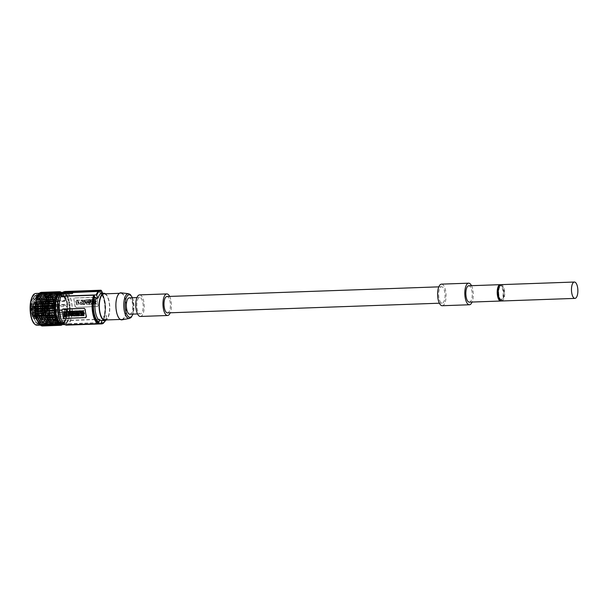 <?xml version="1.0" encoding="UTF-8"?>
<svg xmlns="http://www.w3.org/2000/svg" width="608" height="608" viewBox="0 0 608 608"><rect width="100%" height="100%" fill="white"/><g stroke="black" fill="none" stroke-linecap="round" stroke-linejoin="round"><path stroke-width="0.46" stroke-dasharray="3.04 2.28" d="M53.025 316.244L34.261 316.981L33.926 318.296A9.15 3.58 88 0 0 37.407 315.582A9.15 3.58 88 0 0 37.848 306.326A9.15 3.58 88 0 0 32.764 301.196A9.15 3.58 88 0 0 31.304 312.52A9.15 3.58 88 0 0 32.703 316.829L32.885 315.636A1.702 0.669 -92 0 1 32.908 315.491C33.645 314.161 34.056 314.693 34.132 317.087L33.949 318.318L51.726 317.292L52.866 317.824L53.025 316.244A1.307 0.509 88 0 0 52.691 314.473A1.307 0.509 88 0 0 52.083 315.02A1.307 0.509 88 0 0 52.068 315.126L51.764 316.548L50.646 316.031L49.316 316.418A9.378 3.663 -92 0 1 47.888 312.003A9.378 3.663 -92 0 1 50.912 299.455A9.378 3.663 -92 0 1 52.638 300.451A9.378 3.663 -92 0 1 54.598 305.657A9.378 3.663 -92 0 1 53.23 317.087A9.378 3.663 -92 0 1 51.574 318.204A9.378 3.663 -92 0 1 50.601 317.908L50.821 317.581M35.203 317.384A1.474 0.578 -92 0 1 35.021 317.475A1.474 0.578 -92 0 1 34.405 316.259A1.474 0.578 -92 0 1 34.732 314.602A1.474 0.578 -92 0 1 34.914 314.518A1.474 0.578 -92 0 1 35.53 315.727A1.474 0.578 -92 0 1 35.203 317.384M36.685 315.719A1.474 0.578 -92 0 1 36.503 315.803A1.474 0.578 -92 0 1 35.887 314.587A1.474 0.578 -92 0 1 36.206 312.938A1.474 0.578 -92 0 1 36.396 312.846A1.474 0.578 -92 0 1 37.004 314.062A1.474 0.578 -92 0 1 36.685 315.719M37.384 312.01A1.474 0.578 -92 0 1 37.202 312.094A1.474 0.578 -92 0 1 36.586 310.886A1.474 0.578 -92 0 1 36.913 309.229A1.474 0.578 -92 0 1 37.096 309.138A1.474 0.578 -92 0 1 37.711 310.354A1.474 0.578 -92 0 1 37.384 312.01M37.02 307.8A1.474 0.578 -92 0 1 36.83 307.891A1.474 0.578 -92 0 1 36.222 306.675A1.474 0.578 -92 0 1 36.541 305.026A1.474 0.578 -92 0 1 36.731 304.935A1.474 0.578 -92 0 1 37.339 306.151A1.474 0.578 -92 0 1 37.02 307.8M35.735 304.851A1.474 0.578 -92 0 1 35.545 304.935A1.474 0.578 -92 0 1 34.937 303.726A1.474 0.578 -92 0 1 35.256 302.07A1.474 0.578 -92 0 1 35.439 301.978A1.474 0.578 -92 0 1 36.054 303.194A1.474 0.578 -92 0 1 35.735 304.851M34.063 304.372A1.474 0.578 -92 0 1 33.881 304.464A1.474 0.578 -92 0 1 33.265 303.248A1.474 0.578 -92 0 1 33.592 301.598A1.474 0.578 -92 0 1 33.774 301.507A1.474 0.578 -92 0 1 34.39 302.723A1.474 0.578 -92 0 1 34.063 304.372M32.71 306.576A1.474 0.578 -92 0 1 32.528 306.668A1.474 0.578 -92 0 1 31.912 305.452A1.474 0.578 -92 0 1 32.239 303.802A1.474 0.578 -92 0 1 32.422 303.711A1.474 0.578 -92 0 1 33.037 304.927A1.474 0.578 -92 0 1 32.71 306.576M32.232 310.544A1.474 0.578 -92 0 1 32.049 310.635A1.474 0.578 -92 0 1 31.434 309.419A1.474 0.578 -92 0 1 31.753 307.762A1.474 0.578 -92 0 1 31.943 307.678A1.474 0.578 -92 0 1 32.551 308.887A1.474 0.578 -92 0 1 32.232 310.544M32.824 314.617A1.474 0.578 -92 0 1 32.642 314.708A1.474 0.578 -92 0 1 32.026 313.492A1.474 0.578 -92 0 1 32.353 311.843A1.474 0.578 -92 0 1 32.536 311.752A1.474 0.578 -92 0 1 33.151 312.968A1.474 0.578 -92 0 1 32.824 314.617M34.466 313.074A1.474 0.578 -92 0 1 34.284 313.158A1.474 0.578 -92 0 1 33.668 311.95A1.474 0.578 -92 0 1 33.995 310.293A1.474 0.578 -92 0 1 34.177 310.209A1.474 0.578 -92 0 1 34.793 311.418A1.474 0.578 -92 0 1 34.466 313.074M35.781 310.604A1.474 0.578 -92 0 1 35.598 310.688A1.474 0.578 -92 0 1 34.983 309.48A1.474 0.578 -92 0 1 35.31 307.823A1.474 0.578 -92 0 1 35.492 307.739A1.474 0.578 -92 0 1 36.108 308.948A1.474 0.578 -92 0 1 35.781 310.604M34.192 308.758A1.474 0.578 -92 0 1 34.01 308.849A1.474 0.578 -92 0 1 33.394 307.633A1.474 0.578 -92 0 1 33.721 305.976A1.474 0.578 -92 0 1 33.904 305.892A1.474 0.578 -92 0 1 34.519 307.108A1.474 0.578 -92 0 1 34.192 308.758M33.949 318.318L34.147 318.493A9.378 3.663 88 0 0 35.12 318.79A9.378 3.663 88 0 0 38.144 306.242A9.378 3.663 88 0 0 34.451 300.04A9.378 3.663 88 0 0 32.931 300.983A9.378 3.663 88 0 0 31.434 312.588A9.378 3.663 88 0 0 32.862 317.004L49.734 316.32L32.992 316.92L33.174 315.727A1.474 0.578 -92 0 1 33.197 315.605A1.474 0.578 -92 0 1 33.668 314.876A1.474 0.578 -92 0 1 33.926 315.02A1.474 0.578 -92 0 1 34.261 316.981L34.078 318.174M57.768 304.813A11.613 4.537 -92 0 1 56.324 318.577A11.613 4.537 -92 0 1 49.461 312.679A11.613 4.537 -92 0 1 50.449 299.805A11.613 4.537 -92 0 1 55.617 298.748A11.613 4.537 -92 0 1 57.768 304.813M51.764 316.548A9.454 3.694 88 0 0 51.976 316.882A9.454 3.694 88 0 0 52.866 317.824M45.372 304.585A13.414 5.244 -92 0 1 50.016 295.45A13.414 5.244 -92 0 1 55.275 304.319A13.414 5.244 -92 0 1 55.662 312.064C55.814 306.174 54.902 301.614 52.942 298.399L54.788 304.578L54.234 316.076L50.084 321.533L45.836 317.148L44.696 313.188L45.068 300.01L48.138 296.278L50.882 298.536L52.698 304.654L52.144 316.152L47.986 321.609L43.746 317.224L42.606 313.257L42.97 300.078L46.041 296.354L48.792 298.612L50.608 304.73L50.046 316.228L45.896 321.678L41.656 317.3L40.508 313.333L40.88 300.154L43.951 296.43L46.702 298.68L48.518 304.806L48.055 315.012L48.306 304.813L47.074 299.934L43.746 296.438L40.204 301.963L40.303 313.34L42.53 319.451L45.691 321.685L49.605 317.011L50.396 304.737L49.164 299.858L45.836 296.362L42.317 301.796L42.393 313.264L44.62 319.375L47.781 321.617L51.703 316.935L52.493 304.661L51.254 299.782L47.926 296.286L44.407 301.72L44.483 313.196L46.717 319.299L49.871 321.541L53.793 316.859L54.583 304.585L53.344 299.714L49.94 296.218C47.69 296.37 46.17 299.159 45.372 304.585L45.63 313.5L49.256 321.966L53.056 322.134L51.277 322.886L46.983 318.926L44.764 309.054L45.752 299.075L49.233 294.842L52.964 298.764L54.674 308.089L53.481 317.824L49.172 322.962L44.893 319.002L42.674 309.145L43.662 299.144L47.135 294.918L50.882 298.862L52.584 308.142L51.391 317.893L47.082 323.038L42.796 319.063L40.576 309.198L41.564 299.242L45.053 294.986L48.792 298.931L49.674 316.677L46.618 322.164L43.396 321.419L43.578 322.498L43.138 322.491L43.396 321.419M55.662 312.064C55.039 316.821 55.617 318.25 56.384 309.533A14.052 5.487 -92 0 1 53.056 322.134M38.038 306.174L39.938 318.296L42.75 322.506L41.048 322.567L41.671 320.796L43.138 322.491C40.014 319.451 38.448 314.009 38.441 306.158L38.038 306.174L37.681 309.229L36.343 306.234L35.948 306.25L35.796 309.297L33.858 306.326L33.493 309.381L32.163 306.386L31.654 307.716L31.031 306.341L38.441 306.158M38.517 306.075A14.098 5.51 88 0 1 39.999 298.581L38.578 306.447M40.174 299.037L39.702 298.612L41.861 295.549C43.753 294.728 45.425 296.035 46.884 299.47L46.634 298.011L39.573 298.262L41.215 301.325L41.716 298.262L42.507 299.136L43.388 316.935L45.098 316.874L44.08 315.149L43.008 316.95L41.99 315.225L41.359 317.026L43.008 316.95C44.407 309.905 43.981 303.673 41.716 298.262M43.875 315.157L44.126 304.958L43.305 301.249L43.814 298.194L45.395 301.18L45.904 298.118L46.884 299.47M46.299 298.102L47.576 316.783L49.286 316.715L48.268 315.005M48.055 315.012L47.188 316.798L45.965 315.088L45.478 316.859L47.188 316.798C48.594 309.753 48.161 303.529 45.904 298.118M56.384 309.533L54.743 318.957L50.874 322.901L46.216 318.075L44.331 308.446L45.372 299.045L48.83 294.857L52.592 298.84L54.294 308.72L52.774 318.721L48.784 322.977L44.126 318.159L42.241 308.522L43.282 299.121L46.74 294.926L50.502 298.908L52.204 308.796L50.684 318.79L46.694 323.053L42.036 318.235L40.151 308.598L41.192 299.189L44.65 295.002L49.385 302.26L49.271 316.692M42.119 298.254L43.305 301.249M41.42 301.317L42.241 305.026L41.99 315.225M41.215 301.325L42.028 305.034L42.058 313.622A12.654 4.948 -92 0 1 41.83 315.233M36.343 306.234C36.351 314.078 37.916 319.527 41.048 322.567L38.958 322.643L39.581 320.864L40.66 322.582L37.848 318.372L35.948 306.25M34.253 306.31C34.261 314.154 35.826 319.603 38.958 322.643L36.86 322.719L37.491 320.94L38.57 322.658L35.758 318.448L33.858 306.326M32.163 306.386C32.171 314.23 33.736 319.671 36.86 322.719L35.264 322.795L35.636 321.396L36.48 322.726L33.66 318.524L31.768 306.394M41.359 317.026A14.098 5.51 -92 0 1 40.896 318.759A14.098 5.51 -92 0 1 37.012 323.441A14.098 5.51 -92 0 1 35.264 322.795M49.286 316.715L49.674 316.684M43.578 322.498A14.098 5.51 88 0 0 45.326 323.144A14.098 5.51 88 0 0 49.689 316.7M35.636 321.396L33.41 317.885L32.239 313.812L31.654 307.716M31.031 306.341A14.098 5.51 -92 0 1 32.52 298.847L32.923 299.212L35.135 295.678L41.823 295.442M46.634 298.011A14.098 5.51 88 0 0 43.069 295.017L36.009 295.268A14.098 5.51 -92 0 0 34.785 295.67L35.006 296.005M36.009 295.268A14.098 5.51 -92 0 1 39.573 298.262M39.611 298.338A14.052 5.487 -92 0 1 39.854 298.84A14.052 5.487 88 0 1 40.227 299.691L40.029 299.204A14.782 5.776 -92 0 1 41.435 304.365A14.782 5.776 -92 0 1 40.744 319.23A14.782 5.776 -92 0 1 30.864 314.366A14.782 5.776 -92 0 1 32.733 296.788A14.782 5.776 -92 0 1 40.029 299.204M40.029 298.323L41.846 314.123A14.052 5.487 88 0 0 41.557 304.593A14.052 5.487 88 0 0 40.227 299.691M39.999 298.581L33.425 298.832A14.128 5.221 -92.8 0 1 35.53 295.686L36.442 297.016A12.722 4.666 87.2 0 0 34.572 299.866L34.785 299.858A12.722 4.666 -92.8 0 1 36.655 297.008L36.442 297.016M34.572 299.866L33.425 298.832L32.52 298.847M39.322 298.627L38.965 299.714A12.722 4.666 -92.8 0 1 40.835 296.864L41.405 295.473A14.128 5.221 -92.8 0 0 39.315 298.642M37.62 298.703A14.128 5.221 -92.8 0 1 39.71 295.541L40.63 296.871A12.722 4.666 87.2 0 0 38.76 299.721L38.965 299.714M38.76 299.721L37.605 298.688M37.232 298.695L36.875 299.782A12.722 4.666 -92.8 0 1 38.745 296.94L38.532 296.947A12.722 4.666 87.2 0 0 36.67 299.79L36.875 299.782M36.67 299.79L35.515 298.756M35.135 298.771L34.785 299.858M43.069 295.017A14.098 5.51 88 0 0 41.846 295.42M35.53 298.779A14.128 5.221 -92.8 0 1 37.62 295.61L38.532 296.947M38.745 296.94L39.322 295.534M36.655 297.008L37.225 295.602M37.225 298.718A14.128 5.221 -92.8 0 1 39.315 295.556M35.135 298.794A14.128 5.221 -92.8 0 1 37.225 295.625M33.037 298.862A14.128 5.221 -92.8 0 1 35.135 295.701M42.058 313.622L41.846 314.123M31.282 317.604A15.466 6.042 88 0 0 38.631 323.904A15.466 6.042 88 0 0 42.081 307.382L67.336 306.257L66.31 306.432L66.796 309.578L48.389 310.232L47.903 307.086L42.674 307.268A15.914 6.217 88 0 1 37.134 325.257M47.903 307.086A15.914 6.217 -92 0 1 47.667 315.689A15.914 6.217 -92 0 1 47.318 317.642A15.914 6.217 -92 0 1 46.854 319.436A15.914 6.217 -92 0 1 46.299 321.024A15.914 6.217 -92 0 1 45.653 322.384A15.914 6.217 -92 0 1 44.931 323.486A15.914 6.217 -92 0 1 44.156 324.315A15.914 6.217 -92 0 1 43.328 324.839A15.914 6.217 -92 0 1 42.469 325.067A15.914 6.217 -92 0 1 42.362 325.075A15.914 6.217 -92 0 1 41.602 324.984A15.914 6.217 -92 0 1 40.736 324.588L40.242 325.158L42.362 325.075M40.265 324.246A15.914 6.217 -92 0 1 39.885 323.897L39.36 324.277M39.193 323.076A15.914 6.217 -92 0 1 39.079 322.916A15.914 6.217 -92 0 1 36.1 314.556A15.914 6.217 -92 0 1 35.788 303.673A15.914 6.217 -92 0 1 36.085 301.652A15.914 6.217 -92 0 1 36.488 299.774A15.914 6.217 -92 0 1 36.997 298.072A15.914 6.217 -92 0 1 37.597 296.598A15.914 6.217 -92 0 1 37.612 296.575M39.117 293.983L39.034 294.394A15.914 6.217 -92 0 1 39.497 293.968M39.847 293.717A15.914 6.217 -92 0 1 40.69 293.337A15.914 6.217 -92 0 1 41.23 293.261A15.914 6.217 -92 0 1 41.549 293.269A15.914 6.217 -92 0 1 42.423 293.512A15.914 6.217 -92 0 1 43.282 294.052A15.914 6.217 -92 0 1 44.11 294.888A15.914 6.217 -92 0 1 46.808 300.717L46.238 297.646A16.826 6.574 88 0 0 46.178 297.494L64.585 296.833A16.826 6.574 -92 0 1 64.646 296.993L65.223 300.063L66.287 300.154L46.808 300.717M42.081 307.382L42.066 307.291A1.588 0.623 -92 0 1 42.089 305.984L42.226 305.315A16.37 6.399 88 0 0 41.724 302.381L41.428 302.13A1.588 0.623 -92 0 1 41.025 301.218L41.58 300.907A15.914 6.217 88 0 0 36.001 293.444M61.537 292.851A15.686 6.133 -92 0 1 66.401 300.124L66.416 300.23A1.368 0.532 88 0 0 66.758 301.013L66.979 301.294A16.826 6.574 -92 0 1 67.268 302.776A16.826 6.574 -92 0 1 67.496 304.312L42.811 305.186A16.826 6.574 88 0 0 42.583 303.658A16.826 6.574 88 0 0 42.294 302.176L41.724 302.381A0.456 0.395 -49.1 0 1 42.188 301.94L41.891 301.682A1.14 0.441 -92 0 1 41.61 301.036L41.025 301.218M67.062 301.272L67.108 301.386A16.598 6.483 -92 0 1 67.625 304.372L67.351 305.322L42.666 306.204L42.803 305.535L67.488 304.661L67.351 305.322A1.14 0.441 88 0 0 67.336 306.257L67.48 306.432A15.686 6.133 -92 0 1 62.647 324.041M61.993 323.524A15.063 5.882 88 0 0 63.878 322.635A15.063 5.882 88 0 0 67.169 305.778A15.063 5.882 88 0 0 60.922 293.413L62.806 293.345A15.063 5.882 -92 0 1 69.046 305.619A15.063 5.882 -92 0 1 65.824 322.506A15.063 5.882 -92 0 1 65.763 322.567A15.063 5.882 -92 0 1 63.878 323.456A15.063 5.882 -92 0 1 57.638 311.182A15.063 5.882 -92 0 1 60.853 294.295A15.063 5.882 -92 0 1 60.914 294.234A15.063 5.882 -92 0 1 62.806 293.345L61.096 294.158C54.477 302.799 58.193 323.015 63.878 323.456L61.993 323.524M67.351 306.394L67.351 306.394A15.914 6.217 -92 0 1 62.806 324.14L62.563 323.661A15.914 6.217 88 0 0 63.338 322.833A15.914 6.217 88 0 0 64.06 321.731A15.914 6.217 88 0 0 64.706 320.37A15.914 6.217 88 0 0 65.261 318.774A15.914 6.217 88 0 0 65.725 316.988A15.914 6.217 88 0 0 66.074 315.028A15.914 6.217 88 0 0 66.31 306.432M65.223 300.063A15.914 6.217 88 0 0 62.518 294.234A15.914 6.217 88 0 0 61.689 293.398A15.914 6.217 88 0 0 60.83 292.851A15.914 6.217 88 0 0 59.964 292.615A15.914 6.217 88 0 0 59.637 292.608M42.066 325.972L42.469 325.067L60.876 324.414A15.914 6.217 88 0 0 61.735 324.186A15.914 6.217 88 0 0 62.563 323.654L62.411 324.292M59.949 292.592L41.549 293.269L41.101 292.357M61.469 292.661L61.689 293.398L62.198 292.919A16.826 6.574 -92 0 1 62.236 292.957L62.518 294.234L63.057 293.953A16.826 6.574 -92 0 1 63.088 293.998L63.338 295.344L63.855 295.268A16.826 6.574 -92 0 1 63.886 295.328L64.152 296.75M66.796 309.578A16.826 6.574 -92 0 1 66.796 309.791L66.743 312.018A16.826 6.574 -92 0 1 66.736 312.109L66.553 314.275A16.826 6.574 -92 0 1 66.546 314.366L66.249 316.418A16.826 6.574 -92 0 1 66.234 316.502L65.725 316.988L65.816 318.402A16.826 6.574 -92 0 1 65.801 318.486L65.261 318.782L65.284 320.203A16.826 6.574 -92 0 1 65.261 320.272L64.706 320.37L64.646 321.769A16.826 6.574 -92 0 1 64.623 321.83L64.06 321.731L63.924 323.084A16.826 6.574 -92 0 1 63.893 323.129L63.346 322.833L63.133 324.11A16.826 6.574 -92 0 1 63.095 324.148M39.11 323.084L38.532 323.099M58.292 323.243L39.976 324.254M59.143 323.935L40.736 324.588L40.911 325.136M41.146 325.728L41.602 324.984L41.914 325.698M42.469 325.067L42.94 325.903A16.826 6.574 88 0 0 42.978 325.896L43.328 324.847L43.837 325.508A16.826 6.574 88 0 0 43.875 325.485L44.156 324.315L44.688 324.801A16.826 6.574 88 0 0 44.726 324.763L44.931 323.494L45.486 323.783A16.826 6.574 88 0 0 45.516 323.737L45.653 322.384L46.208 322.483A16.826 6.574 88 0 0 46.238 322.422L46.299 321.024L46.854 320.925A16.826 6.574 88 0 0 46.877 320.857L46.854 319.436L47.394 319.139A16.826 6.574 88 0 0 47.409 319.063L47.318 317.642L47.819 317.156A16.826 6.574 88 0 0 47.834 317.072L48.138 315.02A16.826 6.574 88 0 0 48.146 314.929L48.328 312.77A16.826 6.574 88 0 0 48.336 312.672L48.389 310.445A16.826 6.574 88 0 0 48.389 310.232M45.744 297.403L45.478 295.982A16.826 6.574 88 0 0 45.448 295.921L44.931 295.997L44.68 294.652A16.826 6.574 88 0 0 44.65 294.606L44.11 294.888L43.829 293.611A16.826 6.574 88 0 0 43.791 293.58L43.282 294.052L42.932 292.874A16.826 6.574 88 0 0 42.894 292.851L42.423 293.504L42.02 292.456A16.826 6.574 88 0 0 41.982 292.44L41.549 293.269M40.987 292.554L40.69 293.337L40.196 292.585M40.014 293.117L39.839 293.71L39.315 293.14M57.441 293.74L39.034 294.394L38.494 294.006M56.004 295.936L37.042 296.598M56.688 294.705L37.726 295.161M57.486 322.263L39.079 322.916M60.01 324.33L41.602 324.984M42.94 325.903L60.488 325.28M61.385 325.234L42.978 325.896M61.735 324.193L43.328 324.847M43.837 325.508L61.507 324.877M62.282 324.832L43.875 325.485M62.563 323.661L44.156 324.315M44.688 324.801L62.799 324.155L66.66 317.938L67.496 306.417M63.133 324.11L44.726 324.763M63.346 322.833L44.931 323.494M45.486 323.783L63.893 323.129M63.924 323.084L45.516 323.737M64.06 321.731L45.653 322.384M46.208 322.483L64.623 321.83M64.646 321.769L46.238 322.422M64.706 320.37L46.299 321.024M46.854 320.925L65.261 320.272M65.284 320.203L46.877 320.857M65.261 318.782L46.854 319.436M47.394 319.139L65.801 318.486M65.816 318.402L47.409 319.063M65.725 316.988L47.318 317.642M47.819 317.156L66.234 316.502M66.249 316.418L47.834 317.072M66.074 315.035L47.667 315.689M48.138 315.02L66.546 314.366M66.553 314.275L48.146 314.929M47.933 313.553L66.34 312.9M48.328 312.77L66.736 312.109M66.743 312.018L48.336 312.672M48.108 311.212L66.515 310.559M48.389 310.445L66.796 309.791M63.057 293.953L44.65 294.606M62.518 294.234L44.11 294.888M44.68 294.652L63.088 293.998M44.931 295.997L63.338 295.344M63.855 295.268L45.448 295.921M45.478 295.982L63.886 295.328M64.585 296.833L46.178 297.494M46.238 297.646L64.646 296.993M41.428 302.13A0.456 0.395 130.9 0 1 41.891 301.682L66.576 300.808L42.188 301.94L66.979 301.294L67.617 304.357M43.829 293.611L62.236 292.957M62.198 292.919L43.791 293.58M61.689 293.398L43.282 294.052M42.932 292.874L61.34 292.22M60.587 292.22L42.894 292.851M60.83 292.851L42.423 293.504M42.02 292.456L60.428 291.794M59.561 291.817L41.982 292.44M59.098 292.684L40.69 293.337M58.254 293.056L39.839 293.71M68.354 323.6A16.256 6.354 -92 0 1 66.325 324.558A16.256 6.354 -92 0 1 59.576 311.22A16.256 6.354 -92 0 1 63.133 293.026A16.256 6.354 -92 0 1 65.17 292.068A16.256 6.354 -92 0 1 71.911 305.406A16.256 6.354 -92 0 1 68.354 323.6M66.34 325.128A16.826 6.574 88 0 0 68.035 324.49L68.073 324.702A17.054 6.665 88 0 0 68.886 323.927L68.848 323.714A16.826 6.574 88 0 0 70.657 320.469L70.619 320.234A16.598 6.483 88 0 0 71.683 302.693A16.598 6.483 88 0 0 65.755 291.772L65.71 291.536A16.826 6.574 88 0 0 65.147 291.498M98.815 290.882L63.452 292.121M65.71 291.536L101.072 290.282M103.938 318.714C107.449 309.67 104.743 291.452 98.732 290.616L65.755 291.772M70.619 320.234L103.459 319.063A16.598 6.483 -92 0 0 104.523 301.53A16.598 6.483 -92 0 0 98.595 290.609L100.358 293.573C104.363 295.534 106.332 309.578 103.793 316.532L103.96 318.341L103.459 319.063L103.96 318.341A15.914 6.217 -92 0 0 104.903 301.735A15.914 6.217 -92 0 0 99.34 291.293M102.775 293.345L100.799 293.664A13.642 5.328 88 0 1 104.599 315.886L106.689 315.81A13.642 5.328 88 0 1 104.546 319.838A13.642 5.328 88 0 1 102.836 320.644M102.889 293.588A13.642 5.328 88 0 0 101.863 293.375M105.496 293.816A13.642 5.328 -92 0 1 109.759 306.462A13.642 5.328 -92 0 1 106.636 319.77A13.642 5.328 -92 0 1 106.43 319.952M68.886 323.927L104.211 322.46A16.826 6.574 -92 0 0 106.012 319.215L106.689 315.81M104.91 320.006A13.072 5.107 88 0 0 106.544 319.23A13.072 5.107 88 0 0 109.402 304.6A13.072 5.107 88 0 0 103.976 293.869M123.28 318.638A13.072 5.107 -92 0 1 121.638 319.405A13.072 5.107 -92 0 1 116.219 308.674A13.072 5.107 -92 0 1 119.077 294.044A13.072 5.107 -92 0 1 120.711 293.276A13.072 5.107 -92 0 1 126.137 304.008A13.072 5.107 -92 0 1 123.28 318.638M121.965 319.831A13.528 5.29 88 0 0 123.348 319.063A13.528 5.29 88 0 0 126.342 304.312A13.528 5.29 88 0 0 121.007 292.836M129.831 314.222A8.185 3.2 88 0 0 132.468 303.27A8.185 3.2 88 0 0 129.253 297.867M142.933 302.898A8.185 3.2 -92 0 1 140.296 313.85A8.185 3.2 -92 0 1 137.074 308.446A8.185 3.2 -92 0 1 138.685 297.973A8.185 3.2 -92 0 1 139.711 297.494A8.185 3.2 -92 0 1 142.933 302.898M140.387 316.464A10.8 4.218 88 0 0 141.74 315.826A10.8 4.218 88 0 0 144.096 303.742A10.8 4.218 88 0 0 139.62 294.88M169.655 296.423A10.8 4.218 -92 0 1 170.24 312.786M167.489 312.884A8.185 3.2 88 0 0 168.515 312.406A8.185 3.2 88 0 0 170.126 301.933A8.185 3.2 88 0 0 166.904 296.522M440.526 287.234A8.185 3.2 -92 0 1 441.552 286.756A8.185 3.2 -92 0 1 444.775 292.159A8.185 3.2 -92 0 1 443.164 302.632A8.185 3.2 -92 0 1 442.138 303.111A8.185 3.2 -92 0 1 438.74 296.392A8.185 3.2 -92 0 1 440.526 287.234M442.229 305.725A10.8 4.218 88 0 0 443.582 305.094A10.8 4.218 88 0 0 445.938 293.003A10.8 4.218 88 0 0 441.461 284.141M471.496 285.684A10.8 4.218 -92 0 1 472.082 302.047M469.33 302.146A8.185 3.2 88 0 0 470.356 301.667A8.185 3.2 88 0 0 471.968 291.194A8.185 3.2 88 0 0 468.745 285.783M500.65 284.764A8.185 3.2 -92 0 1 503.34 290.077A8.185 3.2 -92 0 1 501.729 300.55A8.185 3.2 -92 0 1 501.228 300.899M499.913 299.66A7.045 2.751 88 0 0 500.665 299.896A7.045 2.751 88 0 0 502.938 290.464A7.045 2.751 88 0 0 500.164 285.806A7.045 2.751 88 0 0 499.434 286.094M498.94 295.199A7.045 2.751 -92 0 1 501.212 285.768A7.045 2.751 -92 0 1 503.979 290.426A7.045 2.751 -92 0 1 501.714 299.858A7.045 2.751 -92 0 1 498.94 295.199M501.752 300.99A8.185 3.2 88 0 0 502.778 300.512A8.185 3.2 88 0 0 504.389 290.039A8.185 3.2 88 0 0 501.167 284.635M68.035 324.49L103.398 323.228L68.073 324.702M70.657 320.469L106.012 319.215L106.278 318.66A16.31 6.369 88 0 1 105.473 320.477M104.599 315.886L103.763 317.14A14.782 5.776 88 0 0 104.5 302.123A14.782 5.776 88 0 0 99.545 292.486M97.257 306.409L76.076 307.405L97.257 306.409A1.14 0.988 -133.4 0 0 98.116 305.307L97.516 301.773A16.598 6.483 88 0 0 96.756 298.391L95.684 297.213L74.761 297.958A1.14 0.988 -133.4 0 0 73.902 299.068L74.503 302.594A16.598 6.483 -92 0 1 74.951 306.265L76.076 307.405M95.684 297.213A1.14 0.988 -133.4 0 1 96.908 298.247L97.516 301.773A16.598 6.483 88 0 1 97.964 305.452L96.991 306.66L97.85 306.166M74.761 297.958L95.418 297.464M76.334 307.154A1.14 0.988 -133.4 0 1 75.111 306.12L74.503 302.594A16.598 6.483 -92 0 0 73.75 299.212L74.168 298.201M80.826 302.48L82.384 303.126C83.478 303.605 83.57 304.122 82.65 304.669L81.206 304.722L80.826 302.48L81.89 302.298L82.012 302.989L82.544 302.966C83.646 303.453 83.729 303.962 82.81 304.517L81.373 304.57L80.986 302.328M92.135 302.077L93.032 302.047L93.419 304.289L92.515 304.319L92.294 301.925L92.682 304.167L93.579 304.137L93.199 301.895L92.294 301.925M84.398 304.608L83.532 304.638L83.152 302.396L84.018 302.366L84.162 303.202L84.922 303.172L84.778 302.343L85.644 302.313L86.032 304.547L84.269 303.825L84.398 304.608L84.428 303.673L86.192 304.395L85.812 302.153L84.945 302.191L85.082 303.02L84.322 303.05L84.178 302.214L83.152 302.396M91.428 299.622L92.332 299.592L91.694 301.872L90.797 301.902L89.399 299.698L91.344 300.025L91.588 299.47L91.344 300.025M76.578 304.889L75.78 300.185L80.112 300.344L80.811 304.426L76.578 304.889L80.97 304.274L80.271 300.185L75.939 300.025L75.514 300.504L76.745 304.73M94.339 303.172L93.123 302.047L94.749 302.571L95.152 301.971L96.17 301.933L95.357 303.134L96.49 304.182L94.947 303.734L93.571 304.281L94.498 303.012L93.571 304.281M91.314 303.4L90.577 304.388L89.703 304.418L89.323 302.184L90.189 302.146L90.356 303.111L91.094 302.115L91.96 302.085L92.34 304.327L91.474 304.357L91.474 303.24L90.736 304.236L89.87 304.266L89.49 302.024L90.356 301.994L90.356 303.111M95.448 301.158L96.034 301.135L96.132 301.712L93.64 301.804C92.127 301.211 91.937 300.474 93.085 299.584A2.379 2.075 46.6 0 1 94.073 299.66L94.187 300.299L93.282 300.23L93.776 301.218L94.582 301.188L94.293 299.524L95.16 299.493L95.448 301.158L96.201 300.983L96.132 301.712M92.598 299.828L93.244 299.425L92.598 299.828M89.285 299.698L89.566 301.363L90.159 301.348L90.258 301.918L88.213 301.994L88.114 301.416L88.7 301.401L88.418 299.736L89.444 299.546L89.733 301.211L90.318 301.188L90.417 301.766L88.373 301.842L88.274 301.264L88.867 301.241L88.578 299.577L89.444 299.546M89.239 302.7L88.266 302.731L89.3 303.05L89.384 303.559L88.411 303.597L89.536 304.426L87.263 304.509C85.675 303.81 85.553 303.065 86.883 302.267L89.399 302.541L88.426 302.579L89.46 302.898L89.551 303.407L88.578 303.445L89.695 304.274L87.43 304.35C85.842 303.658 85.713 302.913 87.043 302.115L86.222 302.533L89.315 302.032L89.399 302.541M86.336 302.062L85.47 302.092L85.09 299.85L85.956 299.82L86.116 300.778L86.853 299.79L87.727 299.759L88.107 302.001L87.24 302.032L87.073 301.066L86.336 302.062L85.629 301.94L85.249 299.698L86.116 299.668L86.116 300.778M84.504 300.078L84.892 301.849L83.334 301.971L82.916 300.208L84.504 300.078M82.711 302.062L80.887 300.261L82.369 300.078L82.475 300.717C81.198 300.998 81.236 301.226 82.597 301.424L82.711 302.062L80.887 300.261M82.369 300.078L82.642 300.565C81.358 300.838 81.404 301.074 82.764 301.264C81.404 301.074 81.358 300.838 82.642 300.565L82.475 300.717C81.198 300.998 81.236 301.226 82.597 301.424L82.87 301.91M81.936 303.688L82.414 304.046L82.103 303.529M83.532 304.638L84.565 304.456M83.699 304.486L83.311 302.244M92.332 299.592L91.588 299.47M90.516 300.056L91.504 299.873M90.296 299.668L90.683 299.904M89.399 299.698L90.463 299.508M90.797 301.902L91.861 301.712L92.492 299.44M89.558 299.546L90.957 301.75M91.276 300.952L90.957 300.398L91.398 300.382L91.109 301.104L91.23 300.534L90.797 300.55L91.109 301.104M77.953 302.662L78.637 302.64L77.953 302.662M78.257 301.408L78.789 304.281L79.64 303.932L78.295 301.317L78.447 303.612L78.706 303.248L78.949 304.129L79.8 303.78L78.257 301.408M76.266 300.778L76.646 304.129L77.984 304.312L77.634 300.876L76.099 300.93L77.794 300.724L77.984 304.312L76.813 303.97L76.266 300.778M78.478 302.792L77.794 302.822L78.478 302.792M93.123 302.047L94.498 303.012M94.597 304.243L93.738 304.129M94.947 303.734L96.649 304.023L95.517 302.982L96.17 301.933M94.757 304.091L95.106 303.574M95.152 301.971L96.338 301.781M94.749 302.571L94.301 301.857L93.282 301.887M95.319 301.819L94.909 302.412M91.474 304.357L91.474 303.24M92.34 304.327L91.641 304.205M91.96 302.085L92.507 304.175M91.094 302.115L92.12 301.933M91.253 301.963L90.516 302.959M95.16 299.493L95.608 301.006M94.293 299.524L95.327 299.341M94.582 301.188L94.46 299.372M94.742 301.036L93.776 301.218M94.187 300.299L94.073 299.66M93.944 301.059L93.45 300.078L94.346 300.147M94.24 299.508A2.379 2.075 -133.4 0 0 93.244 299.425C92.104 300.322 92.287 301.059 93.799 301.644L96.3 301.56M87.567 302.837L87.172 303.62L87.567 302.837L86.906 302.982L87.408 302.989L87.005 303.772L87.674 303.628L87.172 303.62M87.005 303.772L87.408 302.989M87.073 301.066L86.503 301.91M87.24 302.032L87.24 300.914M88.107 302.001L87.4 301.872M87.727 299.759L88.266 301.842M86.853 299.79L87.886 299.607M87.02 299.638L86.283 300.626M83.494 301.819L85.052 301.69L84.672 299.926L83.076 300.056L83.494 301.819M84.33 300.534L83.805 301.196L84.33 300.534M83.646 301.348L84.17 300.686L83.646 301.348M82.528 299.926L81.046 300.109M68.848 323.714L104.211 322.46M64.463 318.394L63.392 317.216A16.598 6.483 -92 0 1 62.632 313.834A16.598 6.483 -92 0 1 62.183 310.156L62.419 309.343M86.093 317.277L85.378 317.65M64.729 318.144L85.644 317.399M68.529 311.258L68.917 313.492L69.814 313.462M69.722 312.922L70.604 312.641M70.862 312.307L70.741 311.608M79.838 310.855L80.226 313.097L81.122 313.059M70.855 311.174L71.242 313.416L72.109 313.378M71.987 312.694L72.724 312.52L72.869 313.356L73.735 313.325M73.644 312.778L73.5 311.927M72.489 311.114L72.436 311.904M79.283 315.354L81.259 315.537M81.122 315.316L80.727 314.701M78.956 313.363L78.326 315.643L79.23 315.605M63.901 311.418L64.342 315.826L68.94 315.658M80.894 310.817L82.027 311.866L81.214 313.059L82.232 313.021M82.513 312.611L84.261 312.953M82.794 310.749L82.407 311.228M78.797 310.893L78.744 311.661M77.026 310.954L77.414 313.196L78.28 313.166M78.174 312.55L80.051 313.097L79.686 310.992M83.836 313.918L84.398 313.751M81.069 313.606L82.012 315.499A2.379 2.075 -133.4 0 0 82.962 315.347M81.753 314.032L82.946 313.804L83.228 315.468L84.094 315.438M76.372 313.454L76.471 314.032L77.064 314.009L77.345 315.674L78.204 315.658M77.953 314.131L78.523 313.956M77.155 312.687L77.224 313.211M76.144 312.52L77.094 312.337L76.988 311.836M76 311.653L76.882 311.098M73.849 311.387L74.974 313.28L77.239 313.196M73.636 313.553L74.016 315.795L74.883 315.765M74.784 315.149L76.654 315.696M76.395 314.184L76.289 313.538M75.407 313.492L75.346 314.26M73.712 315.088L73.568 314.283M71.562 313.819C71.022 315.362 71.622 315.955 73.363 315.605M69.373 314.032L71.258 315.765M71.182 315.316L71.144 315.126C69.783 314.936 69.745 314.701 71.03 314.42M79.542 314.131L79.618 314.693M66.485 313.356L65.801 313.378L66.485 313.356M66.128 312.018L67.564 314.549M64.258 312.079L65.489 311.889L65.664 312.824M65.672 312.71L66.143 315.461M74.579 311.782L75.126 312.618M72.664 315.187L71.995 314.473M33.493 309.381L34.025 313.561C34.732 317.011 35.819 319.474 37.278 320.948M37.491 320.94L35.378 317.52L33.706 309.373M35.583 309.305L36.115 313.492C36.83 316.943 37.909 319.405 39.376 320.872M39.581 320.864L37.476 317.444L35.796 309.297M37.681 309.229L38.213 313.416C38.92 316.867 40.006 319.329 41.466 320.804M41.671 320.796L39.566 317.368L37.886 309.221M44.209 298.178L45.478 316.859L45.098 316.874C46.504 309.829 46.071 303.605 43.814 298.194M45.965 315.088L46.216 304.889L45.395 301.18M45.608 301.173L46.421 304.882L46.178 315.081M43.518 301.241L44.331 304.95L44.08 315.149M52.942 298.399A12.654 4.948 88 0 0 50.023 296.21A12.654 4.948 88 0 0 49.94 296.218M35.568 314.572A1.474 0.578 88 0 0 35.241 316.228A1.474 0.578 88 0 0 35.857 317.444A1.474 0.578 88 0 0 36.039 317.353A1.474 0.578 88 0 0 36.366 315.704A1.474 0.578 88 0 0 35.75 314.488A1.474 0.578 88 0 0 35.568 314.572M35.933 316.715L35.773 315.172L35.933 316.715M47.394 314.8L47.546 316.342L47.394 314.8M37.05 312.907A1.474 0.578 88 0 0 36.723 314.564A1.474 0.578 88 0 0 37.339 315.772A1.474 0.578 88 0 0 37.521 315.689A1.474 0.578 88 0 0 37.848 314.032A1.474 0.578 88 0 0 37.232 312.816A1.474 0.578 88 0 0 37.05 312.907M37.415 315.043L37.255 313.5L37.415 315.043M48.868 313.128L49.028 314.678L48.868 313.128M37.749 309.198A1.474 0.578 88 0 0 37.422 310.855A1.474 0.578 88 0 0 38.038 312.064A1.474 0.578 88 0 0 38.22 311.98A1.474 0.578 88 0 0 38.547 310.323A1.474 0.578 88 0 0 37.932 309.115A1.474 0.578 88 0 0 37.749 309.198M38.114 311.334L37.954 309.791L38.114 311.334M49.567 309.426L49.727 310.969L49.567 309.426M37.377 304.996A1.474 0.578 88 0 0 37.058 306.645A1.474 0.578 88 0 0 37.666 307.861A1.474 0.578 88 0 0 37.856 307.77A1.474 0.578 88 0 0 38.175 306.12A1.474 0.578 88 0 0 37.567 304.904A1.474 0.578 88 0 0 37.377 304.996M37.742 307.131L37.59 305.588L37.742 307.131M49.202 305.216L49.362 306.759L49.202 305.216M36.092 302.039A1.474 0.578 88 0 0 35.773 303.696A1.474 0.578 88 0 0 36.381 304.904A1.474 0.578 88 0 0 36.571 304.821A1.474 0.578 88 0 0 36.89 303.164A1.474 0.578 88 0 0 36.282 301.956A1.474 0.578 88 0 0 36.092 302.039M36.457 304.175L36.305 302.632L36.457 304.175M47.918 302.267L48.078 303.81L47.918 302.267M34.428 301.568A1.474 0.578 88 0 0 34.101 303.217A1.474 0.578 88 0 0 34.717 304.433A1.474 0.578 88 0 0 34.899 304.35A1.474 0.578 88 0 0 35.226 302.693A1.474 0.578 88 0 0 34.61 301.477A1.474 0.578 88 0 0 34.428 301.568M34.793 303.704L34.633 302.161L34.793 303.704M46.254 301.788L46.406 303.331L46.254 301.788M33.075 303.772A1.474 0.578 88 0 0 32.748 305.421A1.474 0.578 88 0 0 33.364 306.637A1.474 0.578 88 0 0 33.546 306.554A1.474 0.578 88 0 0 33.873 304.897A1.474 0.578 88 0 0 33.258 303.681A1.474 0.578 88 0 0 33.075 303.772M33.44 305.908L33.28 304.365L33.44 305.908M44.893 303.992L45.053 305.535L44.893 303.992M32.589 307.732A1.474 0.578 88 0 0 32.27 309.388A1.474 0.578 88 0 0 32.885 310.604A1.474 0.578 88 0 0 33.068 310.513A1.474 0.578 88 0 0 33.387 308.864A1.474 0.578 88 0 0 32.779 307.648A1.474 0.578 88 0 0 32.589 307.732M32.961 309.875L32.802 308.332L32.961 309.875M44.414 307.96L44.574 309.502L44.414 307.96M33.189 311.813A1.474 0.578 88 0 0 32.862 313.462A1.474 0.578 88 0 0 33.478 314.678A1.474 0.578 88 0 0 33.66 314.594A1.474 0.578 88 0 0 33.987 312.938A1.474 0.578 88 0 0 33.372 311.722A1.474 0.578 88 0 0 33.189 311.813M33.554 313.948L33.394 312.406L33.554 313.948M45.007 312.033L45.167 313.576L45.007 312.033M34.831 310.262A1.474 0.578 88 0 0 34.504 311.919A1.474 0.578 88 0 0 35.12 313.135A1.474 0.578 88 0 0 35.302 313.044A1.474 0.578 88 0 0 35.629 311.387A1.474 0.578 88 0 0 35.013 310.179A1.474 0.578 88 0 0 34.831 310.262M35.196 312.406L35.036 310.863L35.196 312.406M46.649 310.49L46.808 312.033L46.649 310.49M36.146 307.792A1.474 0.578 88 0 0 35.819 309.449A1.474 0.578 88 0 0 36.434 310.658A1.474 0.578 88 0 0 36.617 310.574A1.474 0.578 88 0 0 36.944 308.917A1.474 0.578 88 0 0 36.328 307.709A1.474 0.578 88 0 0 36.146 307.792M36.51 309.936L36.351 308.385L36.51 309.936M47.971 308.02L48.123 309.563L47.971 308.02M34.557 305.953A1.474 0.578 88 0 0 34.23 307.602A1.474 0.578 88 0 0 34.846 308.818A1.474 0.578 88 0 0 35.028 308.727A1.474 0.578 88 0 0 35.355 307.078A1.474 0.578 88 0 0 34.74 305.862A1.474 0.578 88 0 0 34.557 305.953M34.922 308.089L34.762 306.546L34.922 308.089M46.383 306.174L46.535 307.716L46.383 306.174M52.493 317.475L52.668 316.327A1.474 0.578 88 0 0 52.334 314.366A1.474 0.578 88 0 0 52.075 314.222L33.668 314.876L34.132 317.087M52.691 314.473L52.075 314.222A1.474 0.578 88 0 0 51.581 315.073L52.068 315.126M32.885 315.636L51.581 315.073L51.406 316.221M51.885 316.32L51.467 316.259M51.976 316.882L52.835 317.429M34.147 318.493L50.601 317.908M48.815 313.287A13.414 5.244 88 0 0 55.769 321.358A13.414 5.244 88 0 0 58.414 304.205A13.414 5.244 88 0 0 51.452 296.126A13.414 5.244 88 0 0 48.815 313.287M47.941 313.538A14.098 5.51 88 0 0 53.489 322.856A14.098 5.51 88 0 0 58.026 303.992A14.098 5.51 88 0 0 52.486 294.675A14.098 5.51 88 0 0 47.941 313.538M46.064 313.606A14.098 5.51 -92 0 1 50.601 294.743A14.098 5.51 -92 0 1 56.141 304.061A14.098 5.51 -92 0 1 51.604 322.924A14.098 5.51 -92 0 1 46.064 313.606M39.353 301.424L40.204 301.963M41.01 301.127A15.466 6.042 88 0 0 33.25 295.26M42.066 307.291L42.651 307.139A1.14 0.441 -92 0 1 42.666 306.204L42.089 305.984M67.48 305.201A1.368 0.532 88 0 0 67.458 306.326M66.416 300.23L66.287 300.154A1.14 0.441 88 0 0 66.576 300.808L66.758 301.013M61.689 292.737A15.914 6.217 -92 0 1 66.264 300.025M61.704 292.729L67.108 301.386M67.496 306.409L67.617 304.532M66.128 322.878A15.405 6.019 88 0 0 66.196 322.81A15.405 6.019 -92 0 0 69.145 303.088A15.405 6.019 -92 0 0 61.18 293.9A15.405 6.019 88 0 0 61.112 293.96A15.405 6.019 -92 0 0 58.155 313.69A15.405 6.019 -92 0 0 66.128 322.878M61.659 323.03A15.914 6.217 88 0 0 66.166 323.403A15.914 6.217 -92 0 0 66.211 323.357A15.914 6.217 88 0 0 69.358 303.058A15.914 6.217 88 0 0 61.142 293.375A15.914 6.217 -92 0 0 61.096 293.421A15.914 6.217 88 0 0 60.625 293.922M64.547 324.626A16.256 6.354 88 0 0 66.53 323.707A16.256 6.354 88 0 0 66.584 323.669A16.256 6.354 88 0 0 70.133 305.474A16.256 6.354 88 0 0 63.392 292.129A16.256 6.354 88 0 0 63.11 292.152L65.17 292.068M128.486 293.679A12.411 4.849 -92 0 1 133.38 304.213A12.411 4.849 -92 0 1 130.636 317.748A12.411 4.849 -92 0 1 130.591 317.794A12.411 4.849 -92 0 1 129.367 318.448M132.286 297.753A11.286 4.408 -92 0 1 132.871 314.116M103.618 322.696A17.054 6.665 -92 0 1 103.216 323.114A17.054 6.665 -92 0 1 102.805 323.464M32.847 317.049L49.415 316.464M53.23 317.087C54.735 314.42 55.153 310.559 54.484 305.512L52.638 300.451M56.324 318.577C53.314 324.391 47.021 318.607 46.945 312.641L46.786 304.471C47.447 300.732 48.382 298.444 49.59 297.586C50.836 295.822 52.85 296.21 55.617 298.748M50.912 299.455L34.451 300.04M51.574 318.204L35.12 318.79M45.509 312.732C44.521 302.472 46.216 296.476 50.601 294.743L52.486 294.675C55.138 294.728 57.129 297.867 58.452 304.114C59.675 314.693 58.026 320.94 53.489 322.856L51.604 322.924L49.248 321.959M49.605 317.019L49.316 317.931M49.164 299.858L48.784 298.923M51.703 316.935L51.391 317.893M51.254 299.782L50.882 298.847M53.793 316.859L53.489 317.817M53.344 299.714L52.972 298.779M46.694 298.999L47.074 299.934M46.216 318.075L45.836 317.148M45.372 299.045L45.068 300.002M44.126 318.159L43.746 317.224M43.282 299.121L42.97 300.078M42.036 318.235L41.656 317.3M41.192 299.189L40.88 300.154M42.507 299.144L42.704 299.622M45.326 323.144L37.012 323.441M33.668 318.539L33.41 317.9M40.417 299.22L40.614 299.698M40.896 318.759L40.744 319.23M39.254 293.33L41.23 293.261M65.018 324.611L66.325 324.558M120.285 319.458L121.638 319.405M119.35 293.322L120.711 293.276M133.046 314.108L132.46 297.753M140.296 313.85L137.545 313.948M441.552 286.756L438.801 286.854M501.212 285.768L500.164 285.806M501.714 299.858L500.665 299.896M442.138 303.111L439.386 303.21M139.711 297.494L136.96 297.586M105.534 320.462L106.225 318.873M35.758 318.463L35.378 317.52M37.856 318.387L37.476 317.444M39.946 318.311L39.566 317.368M44.604 299.068L44.794 299.546M51.27 322.886L50.874 322.901M49.225 294.842L48.83 294.857M49.18 322.962L48.784 322.977M47.135 294.918L46.74 294.926M47.09 323.038L46.694 323.053M45.045 294.986L44.65 295.002M35.021 317.475L35.857 317.444M34.914 314.518L35.75 314.488M47.546 316.342L35.834 316.76M47.492 314.754L35.773 315.172M36.503 315.803L37.339 315.772M36.396 312.846L37.232 312.816M49.028 314.678L37.316 315.088M48.967 313.082L37.255 313.5M37.202 312.094L38.038 312.064M37.096 309.138L37.932 309.115M49.727 310.969L38.015 311.387M49.674 309.373L37.954 309.791M36.83 307.891L37.666 307.861M36.731 304.935L37.567 304.904M49.362 306.759L37.643 307.177M49.301 305.17L37.59 305.588M35.545 304.935L36.381 304.904M35.439 301.978L36.282 301.956M48.078 303.81L36.358 304.228M48.017 302.214L36.305 302.632M33.881 304.464L34.717 304.433M33.774 301.507L34.61 301.477M46.406 303.331L34.694 303.749M46.352 301.743L34.633 302.161M32.528 306.668L33.364 306.637M32.422 303.711L33.258 303.681M45.053 305.535L33.341 305.953M44.992 303.947L33.28 304.365M32.049 310.635L32.885 310.604M31.943 307.678L32.779 307.648M44.574 309.502L32.855 309.92M44.513 307.914L32.802 308.332M32.642 314.708L33.478 314.678M32.536 311.752L33.372 311.722M45.167 313.576L33.455 313.994M45.114 311.988L33.394 312.406M34.284 313.158L35.12 313.135M34.177 310.209L35.013 310.179M46.808 312.033L35.097 312.451M46.748 310.445L35.036 310.863M35.598 310.688L36.434 310.658M35.492 307.739L36.328 307.709M48.123 309.563L36.412 309.981M48.07 307.975L36.351 308.385M34.01 308.849L34.846 308.818M33.904 305.892L34.74 305.862M46.535 307.716L34.823 308.134M46.482 306.128L34.762 306.546"/><path stroke-width="0.91" d="M40.736 324.588A15.914 6.217 -92 0 1 40.265 324.246M39.885 323.897A15.914 6.217 -92 0 1 39.193 323.076M37.612 296.575A15.914 6.217 -92 0 1 38.281 295.359M38.433 295.138A15.914 6.217 -92 0 1 39.034 294.394M60.922 293.413L60.929 293.413A15.063 5.882 88 0 0 59.037 294.302A15.063 5.882 88 0 0 55.746 311.159A15.063 5.882 88 0 0 61.993 323.524L61.993 323.524M60.77 324.421L62.829 324.155A15.914 6.217 -92 0 1 61.811 324.383A15.914 6.217 -92 0 1 55.556 313.85A15.914 6.217 -92 0 1 60.678 292.57L59.637 292.608A15.914 6.217 88 0 0 59.098 292.684A15.914 6.217 88 0 0 58.254 293.064A15.914 6.217 88 0 0 57.448 293.74A15.914 6.217 88 0 0 56.696 294.705A15.914 6.217 88 0 0 56.004 295.944A15.914 6.217 88 0 0 55.404 297.418A15.914 6.217 88 0 0 54.895 299.113A15.914 6.217 88 0 0 54.492 300.998A15.914 6.217 88 0 0 54.196 303.02A15.914 6.217 88 0 0 54.507 313.895A15.914 6.217 88 0 0 57.486 322.263A15.914 6.217 88 0 0 58.292 323.243A15.914 6.217 88 0 0 59.143 323.935A15.914 6.217 88 0 0 60.01 324.33A15.914 6.217 88 0 0 60.77 324.421A15.914 6.217 88 0 0 60.876 324.414L60.473 325.318A16.826 6.574 -92 0 1 60.435 325.31L60.01 324.33L59.554 325.067A16.826 6.574 -92 0 1 59.516 325.052L59.143 323.935L58.649 324.505A16.826 6.574 -92 0 1 58.611 324.474L58.292 323.243L57.768 323.623A16.826 6.574 -92 0 1 57.737 323.578L57.486 322.263L56.939 322.445A16.826 6.574 -92 0 1 56.909 322.392L56.65 321.016L56.172 321.001A16.826 6.574 -92 0 1 56.141 320.933L55.488 319.314A16.826 6.574 -92 0 1 55.457 319.238L54.887 317.414A16.826 6.574 -92 0 1 54.864 317.33L54.393 315.339A16.826 6.574 -92 0 1 54.18 314.207A16.826 6.574 -92 0 1 54.006 313.044L53.755 310.84A16.826 6.574 -92 0 1 53.747 310.741L53.626 308.499A16.826 6.574 -92 0 1 53.618 308.4L53.618 306.158A16.826 6.574 -92 0 1 53.618 306.06L53.74 303.863A16.826 6.574 -92 0 1 53.747 303.772L53.99 301.659A16.826 6.574 -92 0 1 53.998 301.576L54.492 300.99L54.355 299.592A16.826 6.574 -92 0 1 54.37 299.508L54.895 299.113L54.842 297.692A16.826 6.574 -92 0 1 54.864 297.616L55.404 297.418L55.427 296.005A16.826 6.574 -92 0 1 55.45 295.944L56.004 295.936L56.103 294.561A16.826 6.574 -92 0 1 56.134 294.508L56.688 294.705L56.863 293.39A16.826 6.574 -92 0 1 56.901 293.345L57.441 293.74L57.692 292.516A16.826 6.574 -92 0 1 57.722 292.486L58.254 293.056L58.566 291.946A16.826 6.574 -92 0 1 58.604 291.931L59.098 292.684L59.47 291.703A16.826 6.574 -92 0 1 59.508 291.703L59.949 292.592L60.39 291.787A16.826 6.574 -92 0 1 60.428 291.794L60.724 292.562M61.028 292.577L61.302 292.197A16.826 6.574 -92 0 1 61.34 292.22L61.469 292.661M62.411 324.292L62.282 324.832A16.826 6.574 -92 0 1 62.244 324.854L61.879 324.376M61.666 324.383L61.385 325.234L60.876 324.414M61.385 325.234A16.826 6.574 -92 0 1 61.355 325.25L60.488 325.28M54.196 303.02L35.788 303.673L35.583 302.313L53.99 301.659M57.768 323.623L39.36 324.277A16.826 6.574 88 0 1 39.322 324.231L39.11 323.084M39.976 324.254L40.204 325.128A16.826 6.574 88 0 0 40.242 325.158L58.649 324.505M40.911 325.136L41.108 325.706A16.826 6.574 88 0 0 41.146 325.728L59.554 325.067M41.914 325.698L42.028 325.972A16.826 6.574 88 0 0 42.066 325.972L60.473 325.318M59.508 291.703L41.101 292.357A16.826 6.574 88 0 0 41.063 292.357L40.987 292.554M58.604 291.931L40.196 292.585A16.826 6.574 88 0 0 40.158 292.6L40.014 293.117M57.722 292.486L39.315 293.14A16.826 6.574 88 0 0 39.284 293.17L39.117 293.983M56.901 293.345L38.494 294.006A16.826 6.574 88 0 0 38.456 294.044L38.312 295.146M56.134 294.508L37.726 295.161A16.826 6.574 88 0 0 37.696 295.214L37.597 296.575M55.45 295.944L37.042 296.598A16.826 6.574 88 0 0 37.02 296.658L36.997 298.072L36.457 298.27A16.826 6.574 88 0 0 36.434 298.346L36.488 299.767L35.963 300.162A16.826 6.574 88 0 0 35.948 300.246L36.085 301.644L35.591 302.229A16.826 6.574 88 0 0 35.583 302.313M35.788 303.673L35.34 304.426A16.826 6.574 88 0 0 35.332 304.517L35.211 306.721A16.826 6.574 88 0 0 35.211 306.812L35.211 309.054A16.826 6.574 88 0 0 35.218 309.153L35.34 311.402A16.826 6.574 88 0 0 35.348 311.494L35.598 313.698A16.826 6.574 88 0 0 35.773 314.86A16.826 6.574 88 0 0 35.986 315.993L36.457 317.984A16.826 6.574 88 0 0 36.48 318.068L37.05 319.892A16.826 6.574 88 0 0 37.08 319.968L37.734 321.594A16.826 6.574 88 0 0 37.764 321.655L56.65 321.016M56.939 322.445L38.532 323.099A16.826 6.574 88 0 1 38.502 323.046L38.243 321.67M39.322 324.231L57.737 323.578M38.502 323.046L56.909 322.392M56.172 321.001L37.764 321.655M37.734 321.594L56.141 320.933M37.46 320.112L55.868 319.458M55.488 319.314L37.08 319.968M37.05 319.892L55.457 319.238M36.746 318.265L55.153 317.612M54.887 317.414L36.48 318.068M36.457 317.984L54.864 317.33M36.115 316.137L54.522 315.484M54.393 315.339L35.986 315.993M35.598 313.698L54.006 313.044M35.644 313.386L54.051 312.732M53.755 310.84L35.348 311.494M35.34 311.402L53.747 310.741M35.477 310.817L53.884 310.164M53.626 308.499L35.218 309.153M35.211 309.054L53.618 308.4M35.446 308.324L53.854 307.671M53.618 306.158L35.211 306.812M35.211 306.721L53.618 306.06M35.553 305.93L53.96 305.277M53.74 303.863L35.332 304.517M35.34 304.426L53.747 303.772M40.204 325.128L58.611 324.474M41.108 325.706L59.516 325.052M42.028 325.972L60.435 325.31M61.507 324.877L62.244 324.854M61.302 292.197L60.587 292.22M60.39 291.787L59.561 291.817M59.47 291.703L41.063 292.357M58.566 291.946L40.158 292.6M57.692 292.516L39.284 293.17M56.863 293.39L38.456 294.044M56.103 294.561L37.696 295.214M55.427 296.005L37.02 296.658M55.404 297.418L36.997 298.072M36.457 298.27L54.864 297.616M54.842 297.692L36.434 298.346M54.895 299.113L36.488 299.767M35.963 300.162L54.37 299.508M54.355 299.592L35.948 300.246M54.492 300.99L36.085 301.644M35.591 302.229L53.998 301.576M62.639 292.889L73.097 292.532A16.826 6.574 -92 0 0 72.337 293.603L61.872 293.96A16.849 6.582 88 0 1 62.639 292.889L62.601 292.676A17.077 6.673 88 0 1 63.414 291.908L98.815 290.882A16.826 6.574 -92 0 1 100.502 290.236A16.826 6.574 -92 0 1 101.072 290.282L101.521 290.806A16.31 6.369 88 0 0 98.838 291.711A16.31 6.369 88 0 0 96.642 295.427L98.01 298.209A13.642 5.328 88 0 1 100.16 294.181A13.642 5.328 88 0 1 101.863 293.375L103.96 293.299A13.642 5.328 -92 0 1 105.496 293.816M61.879 293.968A16.826 6.574 88 0 0 60.83 296.157L60.876 296.392A16.598 6.483 88 0 0 59.804 313.933A16.598 6.483 88 0 0 65.74 324.854L65.778 325.09A16.826 6.574 88 0 0 66.34 325.128L101.703 323.874A16.826 6.574 -92 0 1 101.133 323.828L65.778 325.09M100.502 290.236L65.147 291.498A16.826 6.574 88 0 0 64.311 291.665A16.849 6.582 88 0 0 63.787 291.893M73.097 292.532L97.333 291.46L62.601 292.676M102.889 293.588L101.521 290.806M96.642 295.427L96.193 294.903A16.826 6.574 -92 0 1 98.002 291.65M106.43 319.952A13.642 5.328 -92 0 1 104.926 320.568A13.642 5.328 -92 0 1 99.271 309.373A13.642 5.328 -92 0 1 102.25 294.105A13.642 5.328 -92 0 1 103.96 293.299M104.926 320.568L102.836 320.644A13.642 5.328 88 0 1 101.81 320.431L101.133 323.828M94.666 297.099A14.782 5.776 88 0 0 93.928 312.124A14.782 5.776 88 0 0 98.884 321.761L99.081 322.954A15.914 6.217 -92 0 1 93.518 312.512A15.914 6.217 -92 0 1 94.46 295.906L94.666 297.099L95.92 298.285L98.01 298.209M101.81 320.431L99.72 320.507L98.884 321.761M119.35 293.322L103.976 293.869A13.072 5.107 88 0 0 102.342 294.644A13.072 5.107 88 0 0 99.484 309.274A13.072 5.107 88 0 0 104.91 320.006L120.285 319.458M119.001 293.618A13.528 5.29 88 0 0 116.09 309.145A13.528 5.29 88 0 0 121.965 319.831L129.367 318.448A12.411 4.849 -92 0 1 123.971 308.651A12.411 4.849 -92 0 1 126.646 294.401A12.411 4.849 -92 0 1 126.692 294.363A12.411 4.849 -92 0 1 128.486 293.679L121.007 292.836A13.528 5.29 88 0 0 119.001 293.618M136.96 297.586L129.253 297.867A8.185 3.2 88 0 0 128.227 298.346A8.185 3.2 88 0 0 126.616 308.818A8.185 3.2 88 0 0 129.831 314.222L137.545 313.948M166.812 293.907L139.62 294.88A10.8 4.218 88 0 0 138.267 295.518A10.8 4.218 88 0 0 135.903 307.602A10.8 4.218 88 0 0 140.387 316.464L167.58 315.499A10.8 4.218 -92 0 1 163.096 306.637A10.8 4.218 -92 0 1 165.46 294.546A10.8 4.218 -92 0 1 166.812 293.907A10.8 4.218 -92 0 1 169.655 296.423M170.24 312.786A10.8 4.218 -92 0 1 168.933 314.86A10.8 4.218 -92 0 1 167.58 315.499M438.801 286.854L166.904 296.522A8.185 3.2 88 0 0 165.878 297.008A8.185 3.2 88 0 0 164.092 306.166A8.185 3.2 88 0 0 167.489 312.884L439.386 303.21M468.654 283.176L441.461 284.141A10.8 4.218 88 0 0 440.108 284.78A10.8 4.218 88 0 0 437.752 296.864A10.8 4.218 88 0 0 442.229 305.725L469.422 304.76A10.8 4.218 -92 0 1 464.945 295.898A10.8 4.218 -92 0 1 467.301 283.807A10.8 4.218 -92 0 1 468.654 283.176A10.8 4.218 -92 0 1 471.496 285.684M472.082 302.047A10.8 4.218 -92 0 1 470.774 304.122A10.8 4.218 -92 0 1 469.422 304.76M500.126 284.666L468.745 285.783A8.185 3.2 88 0 0 467.719 286.269A8.185 3.2 88 0 0 465.933 295.427A8.185 3.2 88 0 0 469.33 302.146L500.703 301.028A8.185 3.2 -92 0 1 497.314 294.31A8.185 3.2 -92 0 1 499.1 285.152A8.185 3.2 -92 0 1 500.126 284.666A8.185 3.2 -92 0 1 500.65 284.764M501.228 300.899A8.185 3.2 -92 0 1 500.703 301.028M499.434 286.094A7.045 2.751 88 0 0 497.891 295.237A7.045 2.751 88 0 0 499.913 299.66M574.385 282.028L501.167 284.635A8.185 3.2 88 0 0 500.148 285.114A8.185 3.2 88 0 0 498.355 294.272A8.185 3.2 88 0 0 501.752 300.99L574.963 298.391A8.185 3.2 -92 0 1 571.566 291.673A8.185 3.2 -92 0 1 573.359 282.507A8.185 3.2 -92 0 1 574.385 282.028A8.185 3.2 -92 0 1 577.6 287.44A8.185 3.2 -92 0 1 575.989 297.905A8.185 3.2 -92 0 1 574.963 298.391M65.74 324.854L98.58 323.684L99.081 322.954M103.398 323.228L102.805 323.464L103.398 323.228A16.826 6.574 -92 0 1 101.703 323.874M60.876 296.392L93.716 295.222L94.46 295.906M62.419 309.343L62.89 309.198A1.14 0.988 46.6 0 0 62.29 309.442L62.533 309.214M62.89 309.198L83.813 308.454L63.156 308.948M84.071 308.203L85.188 309.343A16.598 6.483 88 0 0 85.644 313.014A16.598 6.483 88 0 0 86.397 316.396L85.644 317.399M83.813 308.454A1.14 0.988 46.6 0 1 85.036 309.487L86.245 316.54A1.14 0.988 46.6 0 1 85.979 317.406L86.093 317.277M96.193 294.903L60.83 296.157M85.979 317.406A1.14 0.988 46.6 0 1 85.378 317.65L64.463 318.394A1.14 0.988 46.6 0 1 63.232 317.361L62.031 310.3A1.14 0.988 46.6 0 1 62.29 309.442M70.741 311.608L68.37 311.41L68.75 313.652L69.654 313.614L69.722 312.922M82.407 311.228L80.575 310.977L80.963 313.219L80.773 311.007M80.742 310.825L78.797 310.893L78.797 312.003L76.859 310.962L73.849 311.387M72.436 311.904L71.858 311.927L71.721 311.144L70.695 311.326L72.458 312.056L72.322 311.266L73.188 311.235L73.576 313.477L71.797 312.702L71.942 313.538L71.075 313.568L70.695 311.326M71.942 313.538L71.987 312.694M73.576 313.477L73.644 312.778M73.5 311.927L73.355 311.083L72.322 311.266M80.727 314.701L81.122 315.316M79.861 313.333L78.797 313.515L79.701 313.485M81.1 315.689L79.154 315.362L79.063 315.765L79.283 315.354M68.514 316.137L68.94 315.658L68.24 311.577L63.642 311.744L68.073 311.729L68.514 316.137L64.174 315.978L63.483 311.896M81.913 310.779L82.278 311.418L82.794 310.749L83.813 310.711L83.045 311.828L84.261 312.953L83.083 313.143L82.475 312.58L82.065 313.173L82.513 312.611M78.744 311.661L77.9 310.924L76.866 311.106L77.246 313.348L78.12 313.318L77.953 312.36L79.017 313.287L79.884 313.257L79.504 311.015L78.637 311.045M78.12 313.318L78.174 312.55M83.836 313.918L83.934 315.59L83.646 313.926L84.398 313.751L84.299 313.173L81.069 313.606M82.855 314.708L82.802 315.499L82.855 314.708C81.768 314.906 81.533 314.617 82.141 313.827M78.212 315.62L77.953 314.131M78.356 314.116L78.424 313.386L76.213 313.606L76.312 314.184L76.904 314.161L77.186 315.826L78.052 315.795L77.771 314.131L78.356 314.116L78.257 313.538L76.213 313.606M77.224 313.211L77.14 312.702L76.144 312.52M77.079 312.345L76 311.653M75.346 314.26L74.503 313.523L73.469 313.705L73.857 315.947L74.723 315.917L74.556 314.959L75.628 315.886L76.494 315.856L76.106 313.614L75.24 313.644L75.407 314.602L74.343 313.675L73.469 313.705M74.723 315.917L74.784 315.149M76.494 315.856L76.395 314.184M76.289 313.538L75.24 313.644M73.363 315.605L73.712 315.088M73.568 314.283L71.402 313.979C73.12 313.637 73.72 314.237 73.203 315.765C71.463 316.107 70.862 315.514 71.402 313.979L71.478 313.895M71.144 315.126C69.783 314.936 69.745 314.701 71.03 314.42L70.916 313.781L69.373 314.032M68.37 311.41L69.806 311.357C70.908 311.836 70.992 312.352 70.072 312.907L70.688 312.573M69.654 313.614L69.532 312.922L70.072 312.907M69.745 311.699L69.829 312.223L69.441 312.383L69.578 311.858M69.829 312.223L69.441 312.383M80.963 313.219L80.058 313.249L79.678 311.007L80.575 310.977M78.797 313.515L78.166 315.795L79.063 315.765M79.382 314.283L79.26 314.853L79.694 314.838L79.382 314.283M65.641 313.53L66.325 313.508L65.641 313.53M67.564 314.549L66.363 314.754L66.287 311.858M66.644 314.974L67.48 314.625L66.128 312.018L66.568 313.948M66.143 315.461L65.322 312.041L64.068 312.322L64.615 315.514L66.143 315.461L64.775 315.362L64.425 311.927M66.485 313.356L65.801 313.378L66.485 313.356M66.804 314.822L66.454 314.169M82.065 313.173L81.046 313.211L81.867 312.018L80.735 310.969L81.753 310.931M83.813 310.711L82.886 311.98L84.102 313.105M82.627 310.901L83.646 310.863M81.654 314.093L82.779 313.956L83.068 315.62L83.934 315.59M81.981 313.986C81.366 314.769 81.609 315.058 82.688 314.86M82.802 315.499A2.379 2.075 46.6 0 1 81.844 315.651C80.416 314.845 80.347 314.1 81.639 313.416L84.299 313.173M81.145 313.53L81.806 313.264M84.238 313.903L84.14 313.325M76.988 312.839L75.954 312.527L76.927 312.489M77.079 313.356L74.807 313.432C73.218 312.74 73.097 311.995 74.427 311.197L73.925 311.304M76.859 310.962L74.586 311.038M76.03 311.858L76.783 311.623M76.844 311.98L75.871 312.01M75.08 312.679L74.419 311.942L75.05 312.71M75.24 312.527L74.579 311.782M72.664 315.187L71.919 314.572L72.595 315.278M72.086 314.412L72.831 315.035M71.09 315.917L69.289 314.108L70.916 313.781M70.756 313.933L71.03 314.42M70.862 314.572C69.586 314.86 69.624 315.096 70.984 315.278C69.624 315.096 69.586 314.86 70.862 314.572M33.25 295.26A15.466 6.042 88 0 0 30.62 314.617A15.466 6.042 88 0 0 31.282 317.604M37.134 325.257C33.82 324.854 31.578 320.933 30.408 313.492L30.643 301.583C32.984 292.782 34.671 294.021 36.001 293.444A15.914 6.217 88 0 0 30.871 314.739A15.914 6.217 88 0 0 31.548 317.802A15.914 6.217 88 0 0 37.134 325.257L40.227 325.151M62.647 324.041A15.686 6.133 -92 0 1 55.845 313.758A15.686 6.133 -92 0 1 55.434 310.498A15.686 6.133 -92 0 1 61.537 292.851M61.704 292.729L60.678 292.57A15.914 6.217 -92 0 1 61.689 292.737M60.625 293.922A15.914 6.217 88 0 0 57.441 308.606A15.914 6.217 88 0 0 61.659 323.03M63.11 292.152A16.256 6.354 88 0 0 61.4 293.041A16.256 6.354 88 0 0 61.355 293.086A16.256 6.354 88 0 0 57.798 311.281A16.256 6.354 88 0 0 64.547 324.626L65.018 324.611M73.059 292.326A17.054 6.665 -92 0 1 73.872 291.559M97.333 291.46A17.054 6.665 -92 0 1 97.736 291.042A17.054 6.665 -92 0 1 98.146 290.692M64.311 291.65L74.776 291.278M74.275 291.528A16.826 6.574 -92 0 1 74.776 291.293M101.399 323.281A16.31 6.369 88 0 0 104.082 322.377A16.31 6.369 88 0 0 105.473 320.477M95.92 298.285A13.642 5.328 88 0 0 99.72 320.507M132.871 314.116A11.286 4.408 -92 0 1 131.358 316.662A11.286 4.408 -92 0 1 125.506 309.867A11.286 4.408 -92 0 1 127.726 295.427A11.286 4.408 -92 0 1 132.286 297.753M98.58 323.684A16.598 6.483 -92 0 1 92.652 312.763A16.598 6.483 -92 0 1 93.716 295.222M36.001 293.444L39.254 293.33M63.392 292.129L61.172 293.162C54.621 298.346 57.395 325.911 64.547 324.626M129.367 318.448L131.092 317.52L133.046 314.108M132.46 297.753L130.332 294.53L128.486 293.679M103.337 323.281L105.534 320.462"/></g></svg>
